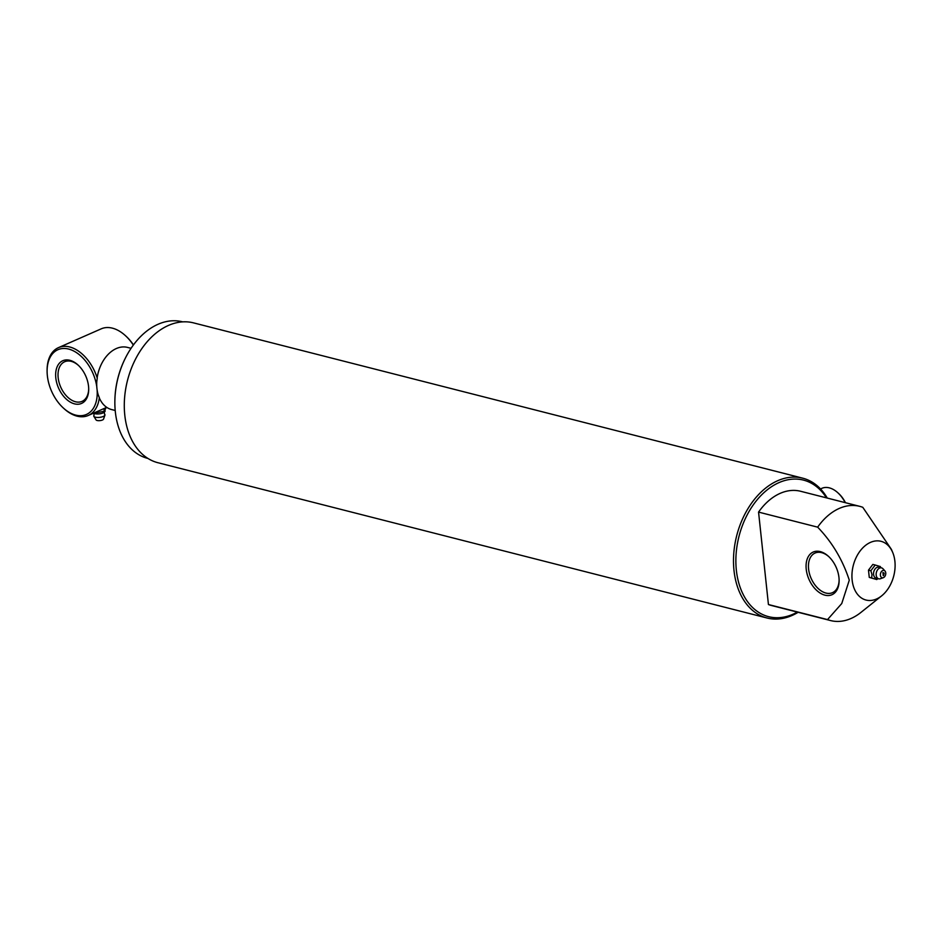 <?xml version="1.0" encoding="UTF-8"?>
<svg xmlns="http://www.w3.org/2000/svg" width="942" height="942" viewBox="0 0 942 942"><rect width="100%" height="100%" fill="white"/><g stroke="black" fill="none" stroke-linecap="round" stroke-linejoin="round"><path stroke-width="1.41" d="M806.222 569.203A23.326 14.872 66.3 0 1 828.571 556.428A23.326 14.872 66.3 0 1 838.957 577.552A23.326 14.872 66.3 0 1 839.122 580.425A23.326 14.872 66.3 0 1 823.814 594.826A23.326 14.872 66.3 0 1 806.222 569.203M828.96 556.793A21.642 13.789 -113.7 0 0 815.066 553.048A21.642 13.789 -113.7 0 0 808.589 568.98A21.642 13.789 -113.7 0 0 832.481 592.659A21.642 13.789 -113.7 0 0 839.11 579.895M826.44 497.859A70.473 48.595 104.3 0 0 767.059 489.97A70.473 48.595 104.3 0 0 736.361 570.24A70.473 48.595 104.3 0 0 797.332 612.088M798.145 612.288A72.157 49.761 -75.7 0 1 767.059 618.011A72.157 49.761 -75.7 0 1 733.995 570.463A72.157 49.761 -75.7 0 1 802.714 478.171A72.157 49.761 -75.7 0 1 827.264 498.071M182.748 321.87L182.465 321.799A70.473 48.595 104.3 0 0 125.545 357.772A70.473 48.595 104.3 0 0 114.9 399.526A70.473 48.595 104.3 0 0 115.348 411.937A70.473 48.595 104.3 0 0 147.647 458.365L147.929 458.448M802.714 478.171L193.51 322.87A72.157 49.761 104.3 0 0 124.791 415.163A72.157 49.761 104.3 0 0 157.867 462.71L767.059 618.011M852.145 580.084A30.309 20.901 104.3 0 0 881.653 595.85A30.309 20.901 104.3 0 0 894.9 561.291A30.309 20.901 104.3 0 0 892.71 552.483A30.309 20.901 104.3 0 0 866.958 544.346A30.309 20.901 104.3 0 0 852.145 580.084M892.71 552.483L891.426 549.422L862.79 507.314A58.934 40.636 104.3 0 0 859.716 506.337A58.934 40.636 104.3 0 0 817.656 527.155C832.092 542.109 842.643 559.784 849.284 580.178L841.759 603.528L827.523 619.589A58.934 40.636 104.3 0 0 830.597 620.566A58.934 40.636 104.3 0 0 860.964 612.394L881.653 595.85M827.523 619.589L768.437 604.529A58.934 40.636 104.3 0 0 771.51 605.506L830.597 620.566M859.716 506.337L800.629 491.277A58.934 40.636 104.3 0 0 758.557 512.095L817.656 527.155M768.437 604.529L758.557 512.095M114.9 399.526L114.912 399.008A68.79 47.43 -75.7 0 1 125.31 358.243L125.545 357.772M820.517 488.933L821.919 488.309A24.421 15.567 66.3 0 1 838.015 492.925L838.769 493.62A22.738 14.495 66.3 0 1 845.457 502.71M838.015 492.925A24.421 15.567 66.3 0 1 845.174 502.639M96.791 386.809A35.36 22.537 -113.7 0 0 69.708 349.364A35.36 22.537 -113.7 0 0 47.1 371.395A35.36 22.537 -113.7 0 0 47.359 375.752A35.36 22.537 -113.7 0 0 63.09 407.768A35.36 22.537 -113.7 0 0 97.132 390.012M47.1 371.395L47.1 370.371A37.044 23.609 66.3 0 1 58.451 347.645A37.044 23.609 66.3 0 1 97.238 378.107L96.767 381.745A32.075 22.125 104.3 0 0 96.932 388.434A32.075 22.125 104.3 0 0 98.145 394.651L99.334 397.724A37.044 23.609 66.3 0 1 88.265 415.469A37.044 23.609 66.3 0 1 63.856 408.475L63.09 407.768M133.317 345.078A37.044 23.609 -113.7 0 0 125.627 335.847L126.381 336.541A35.36 22.537 66.3 0 1 133.434 344.913M125.627 335.847A37.044 23.609 -113.7 0 0 101.206 328.84L58.451 347.645M55.802 377.907A23.326 14.872 66.3 0 1 78.162 365.131A23.326 14.872 66.3 0 1 88.536 386.255A23.326 14.872 66.3 0 1 88.701 389.128A23.326 14.872 66.3 0 1 73.394 403.529A23.326 14.872 66.3 0 1 55.802 377.907M78.539 365.496A21.642 13.789 -113.7 0 0 64.657 361.752A21.642 13.789 -113.7 0 0 58.168 377.683A21.642 13.789 -113.7 0 0 82.072 401.363A21.642 13.789 -113.7 0 0 88.701 388.599M99.334 397.724L99.416 398.136A32.075 22.125 104.3 0 0 111.627 409.57L115.207 410.477M131.056 348.305L127.476 347.398A32.075 22.125 104.3 0 0 97.214 377.518L97.238 378.107M884.997 571.04A3.792 2.614 -75.7 0 1 885.751 572.913A3.792 2.614 -75.7 0 1 883.302 577.693A3.792 2.614 -75.7 0 1 880.405 575.268A3.792 2.614 -75.7 0 1 881.889 571.099A3.792 2.614 -75.7 0 1 884.997 571.04L883.019 568.803A5.64 3.886 104.3 0 0 879.592 568.085A5.64 3.886 104.3 0 0 877.214 570.369A5.64 3.886 104.3 0 0 876.142 574.561A5.64 3.886 104.3 0 0 876.178 575.103A5.64 3.886 104.3 0 0 880.499 578.706A5.64 3.886 104.3 0 0 880.723 578.612M876.767 579.542L869.266 577.399L868.489 570.145L870.855 570.746L871.998 574.561L871.633 577.999L876.767 579.542L878.085 578.541M868.489 570.145L872.845 564.423L875.212 565.023L870.855 570.746M871.633 577.999L869.266 577.399M880.864 567.802L880.358 566.566L875.212 565.023M883.255 575.668L882.913 572.524L884.173 573.16L883.255 575.668M104.315 412.078L104.538 414.197A5.64 1.943 173.9 0 1 104.939 415.163A5.64 1.943 173.9 0 1 103.326 416.446A5.64 1.943 173.9 0 1 95.389 417.188A5.64 1.943 173.9 0 1 93.87 416.352A5.64 1.943 173.9 0 1 94.047 415.316L93.823 413.197A5.64 1.943 -6.1 0 0 95.012 413.703A5.64 1.943 -6.1 0 0 102.949 412.961A5.64 1.943 -6.1 0 0 104.315 412.078L105.245 411.03L104.232 411.289L103.938 408.581M93.87 416.352L96.084 419.932A3.792 1.307 -6.1 0 0 97.108 420.497A3.792 1.307 -6.1 0 0 100.994 420.45A3.792 1.307 -6.1 0 0 103.526 419.143L104.939 415.163M96.649 411.784L96.755 412.678L94.129 412.985M96.755 412.678L104.232 411.289L106.152 407.603M877.544 578.141A5.64 3.886 -75.7 0 1 873.564 574.432A5.64 3.886 -75.7 0 1 876.978 567.414A5.64 3.886 -75.7 0 1 880.158 567.885M106.729 407.356L88.265 415.469M883.302 577.693L880.499 578.706M884.173 573.16L883.596 575.444"/></g></svg>
